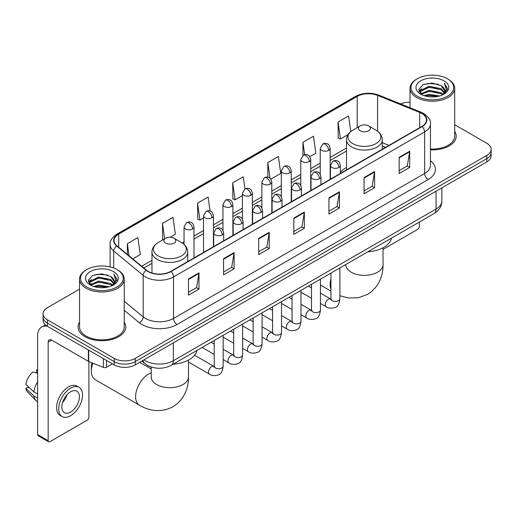<?xml version="1.0" encoding="UTF-8"?>
<svg xmlns="http://www.w3.org/2000/svg" width="517" height="517" viewBox="0 0 517 517"><rect width="100%" height="100%" fill="white"/><g stroke="black" fill="none" stroke-linecap="round" stroke-linejoin="round"><path stroke-width="0.78" d="M346.519 167.482A26.322 15.2 0 0 0 340.393 172.4M385.43 147.435L382.276 146.162M152.024 367.244A14.903 8.602 180 0 1 146.007 364.427M79.54 289.165L47.454 307.686A14.903 8.602 0 0 0 43.092 313.774L43.092 320.262A14.903 8.602 0 0 0 47.454 326.343L114.179 364.866A14.903 8.602 0 0 0 135.247 364.866L486.788 161.905A14.903 8.602 0 0 0 491.15 155.824L491.15 152.58A14.903 8.602 0 0 1 486.788 158.661A14.903 8.602 0 0 0 491.15 152.58L491.15 149.335A14.903 8.602 0 0 0 486.788 143.254L454.702 124.733M43.092 313.774A14.903 8.602 0 0 0 47.454 319.855L114.179 358.378A14.903 8.602 0 0 0 135.247 358.378L135.247 361.622L486.788 158.661L135.247 361.622A14.903 8.602 0 0 1 114.179 361.622A14.903 8.602 0 0 0 135.247 361.622L135.247 364.866M47.454 319.855L47.454 323.099L114.179 361.622L47.454 323.099A14.903 8.602 0 0 1 43.092 317.018A14.903 8.602 0 0 0 47.454 323.099L47.454 326.343M79.54 322.162A23.84 13.765 0 0 0 78.048 326.951A23.84 13.765 0 0 0 85.027 336.683A23.84 13.765 0 0 0 111.013 339.669A23.84 13.765 0 0 0 125.728 326.951A23.84 13.765 0 0 0 124.235 322.162A23.84 13.765 0 0 1 125.728 326.951A23.84 13.765 0 0 1 111.013 339.669A23.84 13.765 0 0 1 85.027 336.683A23.84 13.765 0 0 1 78.048 326.951A23.84 13.765 0 0 1 79.54 322.162M421.814 113.449A15.891 9.177 180 0 1 426.473 119.938A15.891 9.177 180 0 1 421.814 126.426L170.72 271.393A15.891 9.177 180 0 1 146.46 270.171L116.958 245.84A15.891 9.177 180 0 1 114.083 240.579A15.891 9.177 180 0 1 118.736 234.091L357.202 96.414A15.891 9.177 180 0 1 377.559 95.386L419.694 112.422A15.891 9.177 180 0 1 421.814 113.449M422.098 113.288A16.292 9.403 0 0 0 419.92 112.234L377.785 95.199A16.292 9.403 0 0 0 356.924 96.252L118.458 233.93A16.292 9.403 0 0 0 116.635 245.976L146.137 270.301A16.292 9.403 0 0 0 170.998 271.554L422.098 126.587A16.292 9.403 0 0 0 422.098 113.288M188.453 278.96L188.453 295.181L198.987 289.093L198.987 272.873L188.453 278.96M188.453 292.299L196.57 287.614L198.948 273.415A3.974 2.294 -120 0 0 198.987 272.873M196.499 287.659L198.987 289.093M223.57 258.681L223.57 274.902L234.111 268.821L234.111 252.6L223.57 258.681M223.57 272.026L231.687 267.341L234.065 253.136A3.974 2.294 -120 0 0 234.111 252.6M231.616 267.379L234.111 268.821M258.694 238.408L258.694 254.629L269.228 248.548L269.228 232.327L258.694 238.408M258.694 251.747L266.804 247.061L269.183 232.863A3.974 2.294 -120 0 0 269.228 232.327M266.733 247.107L269.228 248.548M399.163 157.304L399.163 173.525L409.703 167.443L409.703 151.222L399.163 157.304M399.163 170.649L407.28 165.963L409.658 151.759A3.974 2.294 -120 0 0 409.703 151.222M407.209 166.002L409.703 167.443M364.046 177.583L364.046 193.804L374.579 187.716L374.579 171.495L364.046 177.583M364.046 190.922L372.162 186.236L374.541 172.038A3.974 2.294 -120 0 0 374.579 171.495M372.091 186.282L374.579 187.716M328.928 197.856L328.928 214.077L339.462 207.996L339.462 191.775L328.928 197.856M328.928 211.201L337.045 206.516L339.423 192.311A3.974 2.294 -120 0 0 339.462 191.775M336.974 206.554L339.462 207.996M293.811 218.129L293.811 234.35L304.345 228.268L304.345 212.048L293.811 218.129M293.811 231.474L301.922 226.789L304.3 212.59A3.974 2.294 -120 0 0 304.345 212.048M301.85 226.827L304.345 228.268M430.448 149.878A23.84 13.765 0 0 0 456.194 136.158A23.84 13.765 0 0 0 454.702 131.37A23.84 13.765 0 0 1 456.194 136.158A23.84 13.765 0 0 1 430.448 149.878M135.247 358.378L486.788 155.417A14.903 8.602 0 0 0 491.15 149.335M410 102.217A14.903 8.602 0 0 0 400.585 103.93M170.229 237.245L175.379 234.266L173.001 217.321L162.467 223.402L162.635 239.526M132.766 258.875L140.262 254.545L137.884 237.594L127.35 243.681L127.35 254.409M270.869 179.141L280.737 173.441L278.359 156.496L267.819 162.577L267.819 177.169M309.78 156.67L315.855 153.168L313.476 136.217L302.943 142.298L302.943 155.481M350.784 131.551L348.594 115.944L338.06 122.025L338.228 138.149M210.083 211.039L208.118 197.042L197.584 203.129L197.752 219.253M244.948 188.944L243.242 176.769L232.702 182.85L232.876 198.974M232.702 182.85L235.08 199.801L242.415 195.568M235.08 199.801L232.702 198.909M267.819 162.577L270.016 178.223M302.943 142.298L304.681 154.725M338.06 122.025L340.438 138.976L348.057 134.575M340.438 138.976L338.06 138.084M197.584 203.129L199.963 220.074L203.504 218.032M199.963 220.074L197.584 219.189M163.107 239.701L162.467 239.461M162.467 223.402L164.632 238.822M127.35 243.681L129.05 255.812M383.019 249.394L417.6 229.425A2.482 1.435 120 0 0 419.358 226.388L419.358 222.039M417.251 96.214A21.359 12.33 0 0 0 447.451 96.214A21.359 12.33 0 0 0 447.451 78.778L448.155 79.185A22.347 12.906 0 0 1 454.702 88.304A22.347 12.906 0 0 1 440.904 100.227A22.347 12.906 0 0 1 416.547 97.429A22.347 12.906 0 0 1 410 88.304A22.347 12.906 0 0 1 416.547 79.185L417.251 78.778A21.359 12.33 0 0 0 417.251 96.214M430.448 149.012A22.347 12.906 0 0 0 454.702 136.158L454.702 88.304M423.985 95.632L429.136 94.314L439.586 95.988M425.459 96.078L429.136 95.328L438.061 96.369L428.444 95.6L425.562 96.11M420.767 93.971L429.136 90.255L441.13 92.789L443.063 94.385M421.284 94.398L429.136 91.27L441.13 93.803L442.526 94.87M420.082 93.286L420.36 90.591L429.136 86.203L441.13 88.73L444.413 92.459M419.972 92.795L420.36 91.606L429.136 87.218L441.13 89.745L444.181 92.944M442.397 94.973A12.414 7.167 0 0 0 444.769 90.759A12.414 7.167 0 0 0 441.13 85.693L444.762 91.005M443.941 80.807A16.389 9.461 0 0 0 420.799 80.781A16.389 9.461 0 0 0 420.689 94.146A16.389 9.461 0 0 0 420.76 94.184A16.389 9.461 0 0 0 444.013 94.146A16.389 9.461 0 0 0 443.941 80.807M441.13 85.693L432.212 83.03L423.042 84.717L418.796 89.519L421.613 94.637M443.418 94.475L447.373 89.454L447.457 88.549L444.232 83.166L446.261 89.202L442.533 94.915M448.155 79.185L447.451 78.778A21.359 12.33 0 0 0 417.251 78.778M444.232 83.166L447.451 88.756M422.828 84.82L428.444 83.437L438.5 84.336M418.957 91.347L420.786 89.906M424.819 88.194L428.444 87.489L438.145 88.284M424.819 92.246L428.444 91.548L438.145 92.343M418.848 90.947L421.859 88.808M420.45 93.674L421.859 92.866M360.181 130.782A5.958 3.438 0 0 0 368.615 130.782A5.958 3.438 0 0 0 368.615 125.915L376.014 130.187A16.428 9.48 0 0 1 376.014 143.603A16.428 9.48 0 0 1 352.781 143.603A16.428 9.48 0 0 1 352.781 130.187C348.736 132.591 346.648 135.784 346.519 139.764A17.882 10.321 0 0 0 351.754 147.061A17.882 10.321 0 0 0 371.238 149.297A17.882 10.321 0 0 0 382.276 139.764C382.147 135.784 380.06 132.591 376.014 130.187L368.615 125.915A5.958 3.438 0 0 0 360.181 125.915A5.958 3.438 0 0 0 360.181 130.782M367.684 251.876A27.317 15.768 0 0 0 391.518 238.111M92.873 363.173A18.625 10.754 120 0 0 91.354 371.154L91.354 367.096A13.655 7.884 -60 0 1 91.974 362.805M91.354 371.154A18.625 10.754 120 0 0 95.206 379.678L139.461 405.225A18.625 10.754 -60 0 1 136.604 390.303A18.625 10.754 -60 0 1 148.773 373.888A18.625 10.754 -60 0 1 151.216 372.744M165.627 243.113A5.958 3.438 0 0 0 174.055 243.113A5.958 3.438 0 0 0 174.055 238.247L181.454 242.518A16.428 9.48 0 0 1 181.454 255.928A16.428 9.48 0 0 1 158.228 255.928A16.428 9.48 0 0 1 158.228 242.518C154.182 244.916 152.095 248.108 151.959 252.089A17.882 10.321 0 0 0 157.2 259.385A17.882 10.321 0 0 0 176.685 261.628A17.882 10.321 0 0 0 187.723 252.089C187.587 248.108 185.5 244.916 181.454 242.518L174.055 238.247A5.958 3.438 0 0 0 165.627 238.247A5.958 3.438 0 0 0 165.627 243.113M173.124 364.201A27.317 15.768 0 0 0 196.958 350.442M106.541 360.452L106.541 367.251L112.422 363.852M47.286 326.246A19.866 11.471 -120 0 0 41.735 326.983A19.866 11.471 -120 0 0 37.618 336.076L37.618 434.616L48.159 440.697L48.159 342.157A4.97 2.869 60 0 1 49.186 339.882A4.97 2.869 60 0 1 51.668 340.128L88.388 361.331L88.388 349.977M48.159 440.697A2.482 1.435 120 0 0 48.669 441.835L38.135 435.753A2.482 1.435 -60 0 1 37.618 434.616M48.669 441.835A2.482 1.435 120 0 0 49.91 441.712L87.134 420.218A2.482 1.435 120 0 0 88.892 417.18L88.892 361.557M106.541 367.251A2.482 1.435 180 0 1 103.361 367.406L88.717 361.493A2.482 1.435 180 0 1 88.388 361.331M70.629 412.068A12.414 7.167 120 0 0 78.746 401.127A12.414 7.167 120 0 0 76.839 391.175A12.414 7.167 120 0 0 70.629 391.789A12.414 7.167 120 0 0 62.518 402.737A12.414 7.167 120 0 0 64.425 412.682A12.414 7.167 120 0 0 70.629 412.068M62.609 402.446A12.414 7.167 120 0 0 67.068 394.723M37.618 370.211L36.565 369.888L36.565 372.382L37.618 372.99M79.075 387.304L76.968 386.089A16.887 9.752 120 0 0 68.522 386.929A16.887 9.752 120 0 0 57.49 401.806A16.887 9.752 120 0 0 60.082 415.338L62.189 416.553A16.887 9.752 120 0 0 70.629 415.72A16.887 9.752 120 0 0 81.66 400.837A16.887 9.752 120 0 0 79.075 387.304A16.887 9.752 120 0 0 70.629 388.144A16.887 9.752 120 0 0 59.597 403.021A16.887 9.752 120 0 0 62.189 416.553M37.618 381.817A16.389 9.461 120 0 0 33.889 391.918L25.85 384.396A12.912 7.458 120 0 1 33.056 371.917L37.618 373.3M37.618 394.07L33.889 391.918M30.199 388.467L28.008 387.201L25.85 388.448L33.889 395.97L37.618 398.129M33.889 395.97A16.389 9.461 120 0 0 35.912 400.552A16.389 9.461 120 0 0 37.153 401.528L37.618 401.793M37.618 369.597A12.912 7.458 120 0 0 36.565 369.888M25.85 388.448A12.912 7.458 120 0 0 27.375 391.666L35.912 400.552M86.785 287.006A21.359 12.33 0 0 0 116.991 287.006A21.359 12.33 0 0 0 116.991 269.57L117.689 269.977A22.347 12.906 0 0 1 124.235 279.096A22.347 12.906 0 0 1 110.438 291.019A22.347 12.906 0 0 1 86.08 288.221A22.347 12.906 0 0 1 79.54 279.096A22.347 12.906 0 0 1 86.08 269.977L86.785 269.57A21.359 12.33 0 0 0 86.785 287.006M79.54 279.096L79.54 326.951A22.347 12.906 0 0 0 86.08 336.076A22.347 12.906 0 0 0 110.438 338.874A22.347 12.906 0 0 0 124.235 326.951L124.235 279.096M93.519 286.424L98.676 285.106L109.119 286.78M94.992 286.87L98.676 286.121L107.594 287.161M90.307 284.764L98.676 281.048L110.664 283.581L112.596 285.177M90.818 285.19L98.676 282.062L110.664 284.596L112.06 285.662M89.615 284.079L89.893 281.384L98.676 276.996L110.664 279.523L113.947 283.251M89.506 283.587L89.893 282.398L98.676 278.01L110.664 280.537L113.714 283.736M111.937 285.765A12.414 7.167 0 0 0 114.302 281.552A12.414 7.167 0 0 0 110.664 276.485L114.296 281.797M113.475 271.599A16.389 9.461 0 0 0 90.333 271.574A16.389 9.461 0 0 0 90.229 284.938A16.389 9.461 0 0 0 90.301 284.977A16.389 9.461 0 0 0 113.546 284.938A16.389 9.461 0 0 0 113.475 271.599M110.664 276.485L101.746 273.823L92.575 275.509L88.329 280.311L91.147 285.429M112.952 285.268L116.913 280.246L116.991 279.342L113.766 273.958L115.795 279.994L112.066 285.707M117.689 269.977L116.991 269.57A21.359 12.33 0 0 0 86.785 269.57M113.766 273.958L116.984 279.548M92.362 275.613L97.978 274.23L108.034 275.128M88.491 282.14L90.32 280.699M94.352 278.986L97.978 278.282L107.678 279.077M94.352 283.038L97.978 282.34L107.678 283.135M95.096 286.903L97.978 286.392L107.581 287.161M88.381 281.739L91.393 279.6M89.984 284.466L91.393 283.659M143.926 359.858A19.866 11.471 0 0 0 145.258 360.711A19.866 11.471 0 0 0 173.35 360.711L436.038 209.049A19.866 11.471 0 0 0 441.861 200.939C442.003 205.869 439.379 210.089 433.983 213.599L171.295 365.254A9.933 5.732 60 0 0 173.35 360.711L173.35 342.868M436.038 191.206L436.038 209.049A9.933 5.732 60 0 1 433.983 213.599M143.119 360.323A9.933 6.643 129.5 0 0 144.85 363.554L141.832 361.066M486.788 161.905L486.788 155.417M114.179 364.866L114.179 358.378M430.448 160.806A24.835 14.334 180 0 1 428.141 179.548L177.04 324.514A4.97 2.869 60 0 1 173.531 318.433L424.625 173.466A19.866 11.471 0 0 0 430.448 165.356L430.448 123.828A19.866 11.471 180 0 1 424.625 131.938A4.97 2.869 -120 0 0 422.098 126.587M177.04 324.514A24.835 14.334 180 0 1 141.923 324.514A24.835 14.334 180 0 1 139.138 322.602L124.235 310.316M146.137 270.301A4.97 3.322 129.5 0 0 143.209 275.38L143.209 316.902A19.866 11.471 0 0 0 145.432 318.433A19.866 11.471 0 0 0 173.531 318.433L173.531 276.912A19.866 11.471 180 0 1 143.209 275.38L113.701 251.049A19.866 11.471 180 0 1 110.108 244.47L110.108 266.908M430.448 123.828C431.107 120.726 428.826 117.269 423.597 113.443L420.987 112.176A4.97 2.327 112 0 0 419.92 112.234M420.987 112.176L378.851 95.141C370.624 92.233 362.811 92.653 355.425 96.414A4.97 2.869 60 0 1 356.924 96.252M118.458 233.93A4.97 2.869 -120 0 0 116.958 234.085C111.801 237.794 109.52 241.258 110.108 244.47M116.635 245.976A4.97 3.322 129.5 0 0 113.701 251.049L113.701 268.019M378.851 95.141A4.97 2.327 112 0 0 377.785 95.199M170.998 271.554A4.97 2.869 60 0 1 173.531 276.912L424.625 131.938L424.625 173.466A4.97 2.869 60 0 0 428.141 179.548M124.235 301.262L143.209 316.902A4.97 3.322 -50.5 0 1 139.138 322.602M118.736 234.091L118.736 247.307M419.694 112.422L419.694 127.647M377.559 95.386L377.559 131.202M388.939 145.406L382.276 142.711M357.202 96.414L357.202 127.641M346.519 147.998L330.169 157.439M320.236 163.172L310.717 168.671M300.784 174.403L291.258 179.903M281.326 185.635L271.806 191.135M261.873 196.874L252.348 202.367M242.415 208.105L232.896 213.599M222.963 219.337L213.437 224.837M203.504 230.569L193.985 236.069M184.052 241.801L182.113 242.919M151.959 260.329L141.71 266.249M293.811 218.646L304.3 212.59M328.928 198.373L339.423 192.311M364.046 178.094L374.541 172.038M399.163 157.821L409.658 151.759M258.694 238.919L269.183 232.863M223.57 259.198L234.065 253.136M188.453 279.471L198.948 273.415M383.019 247.753L383.019 264.607A18.625 10.754 180 0 1 377.565 272.207A18.625 10.754 180 0 1 351.23 272.207A18.625 10.754 180 0 1 345.776 264.607L345.815 265.331M330.958 289.126A18.625 10.754 -60 0 1 330.958 278.702M188.466 360.084L188.466 376.932A18.625 10.754 180 0 1 183.012 384.532A18.625 10.754 180 0 1 156.67 384.532A18.625 10.754 180 0 1 151.216 376.932L151.261 377.656M338.939 167.502A4.97 2.869 0 0 0 340.393 165.472C339.604 162.603 338.816 161.194 338.034 161.252C336.599 160.238 334.9 160.212 332.942 161.175A4.97 2.869 60 0 1 335.423 161.42A4.97 2.869 -120 0 1 338.939 167.502A4.97 2.869 0 0 1 331.914 167.502A4.97 2.869 0 0 1 330.46 165.472L332.942 161.175M320.437 303.427L326.169 306.736A4.472 2.579 -60 0 1 325.484 303.156A4.472 2.579 -60 0 1 328.398 299.214A4.472 2.579 -60 0 1 328.599 299.11A4.472 2.579 -60 0 1 330.634 298.994L320.437 293.107M331.21 299.446L330.809 299.776L330.958 298.807A4.472 2.579 -0 0 0 332.263 300.635A4.472 2.579 -0 0 0 338.383 300.745A4.472 2.579 -0 0 0 339.895 298.807C339.281 304.002 337.672 306.898 335.074 307.505C331.339 308.643 328.366 308.384 326.169 306.736M319.48 178.733A4.97 2.869 0 0 0 320.934 176.711C320.146 173.835 319.364 172.426 318.582 172.484C317.141 171.47 315.441 171.444 313.489 172.407A4.97 2.869 60 0 1 315.971 172.652A4.97 2.869 -120 0 1 319.48 178.733A4.97 2.869 0 0 1 312.455 178.733A4.97 2.869 0 0 1 311.001 176.711L313.489 172.407M300.984 314.659L306.71 317.968A4.472 2.579 -60 0 1 306.025 314.388A4.472 2.579 -60 0 1 308.946 310.446A4.472 2.579 -60 0 1 309.147 310.342A4.472 2.579 -60 0 1 311.182 310.226L300.984 304.339M311.757 310.678L311.357 311.008L311.499 310.038A4.472 2.579 -0 0 0 312.811 311.867A4.472 2.579 -0 0 0 318.924 311.977A4.472 2.579 -0 0 0 320.437 310.038C319.829 315.234 318.22 318.129 315.616 318.737C311.88 319.874 308.914 319.616 306.71 317.968M300.028 189.965A4.97 2.869 0 0 0 301.482 187.942C300.694 185.067 299.905 183.658 299.123 183.716C297.682 182.701 295.989 182.675 294.031 183.638A4.97 2.869 60 0 1 296.512 183.884A4.97 2.869 -120 0 1 300.028 189.965A4.97 2.869 0 0 1 293.003 189.965A4.97 2.869 0 0 1 291.549 187.942L294.031 183.638M281.526 325.891L287.258 329.2A4.472 2.579 -60 0 1 286.573 325.62A4.472 2.579 -60 0 1 289.488 321.677A4.472 2.579 -60 0 1 289.688 321.574A4.472 2.579 -60 0 1 291.724 321.458L281.526 315.57M292.299 321.91L291.898 322.24L292.047 321.277A4.472 2.579 -0 0 0 293.352 323.099A4.472 2.579 -0 0 0 299.472 323.209A4.472 2.579 -0 0 0 300.984 321.277C300.371 326.466 298.761 329.361 296.163 329.969C292.428 331.106 289.455 330.848 287.258 329.2M280.569 201.203A4.97 2.869 0 0 0 282.023 199.174C281.235 196.298 280.453 194.896 279.665 194.948C278.23 193.933 276.53 193.907 274.572 194.87A4.97 2.869 60 0 1 277.06 195.116A4.97 2.869 -120 0 1 280.569 201.203A4.97 2.869 0 0 1 273.545 201.203A4.97 2.869 0 0 1 272.091 199.174L274.572 194.87M262.074 337.129L267.8 340.432A4.472 2.579 -60 0 1 267.115 336.851A4.472 2.579 -60 0 1 270.036 332.916A4.472 2.579 -60 0 1 270.236 332.806A4.472 2.579 -60 0 1 272.272 332.689L262.074 326.802M272.847 333.142L272.446 333.471L272.588 332.509A4.472 2.579 -0 0 0 273.9 334.331A4.472 2.579 -0 0 0 280.014 334.441A4.472 2.579 -0 0 0 281.526 332.509C280.918 337.698 279.309 340.6 276.705 341.207C272.97 342.338 270.003 342.086 267.8 340.432M261.117 212.435A4.97 2.869 0 0 0 262.571 210.406C261.783 207.537 260.995 206.128 260.213 206.18C258.771 205.165 257.078 205.139 255.12 206.102A4.97 2.869 60 0 1 257.602 206.348A4.97 2.869 -120 0 1 261.117 212.435A4.97 2.869 0 0 1 254.093 212.435A4.97 2.869 0 0 1 252.639 210.406L255.12 206.102M242.615 348.361L248.341 351.663A4.472 2.579 -60 0 1 247.656 348.083A4.472 2.579 -60 0 1 250.577 344.148A4.472 2.579 -60 0 1 250.777 344.038A4.472 2.579 -60 0 1 252.813 343.921L242.615 338.034M253.388 344.374L252.987 344.703L253.13 343.74A4.472 2.579 -0 0 0 254.442 345.563A4.472 2.579 -0 0 0 260.562 345.673A4.472 2.579 -0 0 0 262.074 343.74C261.46 348.93 259.851 351.831 257.253 352.439C253.517 353.576 250.545 353.318 248.341 351.663M241.659 223.667A4.97 2.869 0 0 0 243.113 221.638C242.324 218.769 241.542 217.36 240.754 217.411C239.319 216.397 237.62 216.377 235.662 217.34A4.97 2.869 60 0 1 238.15 217.586A4.97 2.869 -120 0 1 241.659 223.667A4.97 2.869 0 0 1 234.634 223.667A4.97 2.869 0 0 1 233.18 221.638L235.662 217.34M223.163 359.593L228.889 362.895A4.472 2.579 -60 0 1 228.204 359.315A4.472 2.579 -60 0 1 231.125 355.379A4.472 2.579 -60 0 1 231.319 355.269A4.472 2.579 -60 0 1 233.361 355.153L223.163 349.272M233.936 355.606L233.535 355.935L233.678 354.972A4.472 2.579 -0 0 0 234.983 356.795A4.472 2.579 -0 0 0 241.103 356.911A4.472 2.579 -0 0 0 242.615 354.972C242.001 360.162 240.399 363.063 237.794 363.671C234.059 364.808 231.093 364.55 228.889 362.895M222.2 234.899A4.97 2.869 0 0 0 223.661 232.87C222.872 230 222.084 228.592 221.302 228.643C219.861 227.635 218.168 227.609 216.209 228.572A4.97 2.869 60 0 1 218.691 228.818A4.97 2.869 -120 0 1 222.2 234.899A4.97 2.869 0 0 1 215.182 234.899A4.97 2.869 0 0 1 213.721 232.87L216.209 228.572M188.466 362.023L209.43 374.134A4.472 2.579 -60 0 1 208.745 370.547A4.472 2.579 -60 0 1 211.666 366.611A4.472 2.579 -60 0 1 211.867 366.501A4.472 2.579 -60 0 1 213.902 366.391L194.579 355.231M214.477 366.837L214.077 367.167L214.219 366.204A4.472 2.579 -0 0 0 215.531 368.026A4.472 2.579 -0 0 0 221.644 368.143A4.472 2.579 -0 0 0 223.163 366.204C222.549 371.393 220.94 374.295 218.336 374.903C214.6 376.04 211.634 375.781 209.43 374.134M328.715 150.369A4.97 2.869 0 0 0 330.169 148.34C329.387 145.471 328.599 144.062 327.817 144.114C326.376 143.106 324.676 143.08 322.724 144.043A4.97 2.869 60 0 1 325.206 144.288A4.97 2.869 -120 0 1 328.715 150.369A4.97 2.869 0 0 1 321.697 150.369A4.97 2.869 0 0 1 320.236 148.34L322.724 144.043M309.263 161.601A4.97 2.869 0 0 0 310.717 159.572C309.929 156.703 309.147 155.294 308.358 155.352C306.924 154.337 305.224 154.312 303.266 155.274A4.97 2.869 60 0 1 305.747 155.52A4.97 2.869 -120 0 1 309.263 161.601A4.97 2.869 0 0 1 302.238 161.601A4.97 2.869 0 0 1 300.784 159.572L303.266 155.274M289.804 172.833A4.97 2.869 0 0 0 291.258 170.81C290.476 167.935 289.688 166.526 288.906 166.584C287.465 165.569 285.765 165.543 283.814 166.506A4.97 2.869 60 0 1 286.295 166.752A4.97 2.869 -120 0 1 289.804 172.833A4.97 2.869 0 0 1 282.78 172.833A4.97 2.869 0 0 1 281.326 170.81L283.814 166.506M270.352 184.065A4.97 2.869 0 0 0 271.806 182.042C271.018 179.166 270.229 177.758 269.447 177.816C268.013 176.801 266.313 176.775 264.355 177.738A4.97 2.869 60 0 1 266.837 177.984A4.97 2.869 -120 0 1 270.352 184.065A4.97 2.869 0 0 1 263.327 184.065A4.97 2.869 0 0 1 261.873 182.042L264.355 177.738M250.894 195.303A4.97 2.869 0 0 0 252.348 193.274C251.559 190.405 250.777 188.996 249.995 189.048C248.554 188.033 246.855 188.007 244.903 188.97A4.97 2.869 60 0 1 247.385 189.216A4.97 2.869 -120 0 1 250.894 195.303A4.97 2.869 0 0 1 243.869 195.303A4.97 2.869 0 0 1 242.415 193.274L244.903 188.97M231.442 206.535A4.97 2.869 0 0 0 232.896 204.506C232.107 201.636 231.319 200.228 230.537 200.279C229.096 199.265 227.402 199.239 225.444 200.202A4.97 2.869 60 0 1 227.926 200.447A4.97 2.869 -120 0 1 231.442 206.535A4.97 2.869 0 0 1 224.417 206.535A4.97 2.869 0 0 1 222.963 204.506L225.444 200.202M211.983 217.767A4.97 2.869 0 0 0 213.437 215.738C212.649 212.868 211.867 211.459 211.078 211.511C209.643 210.497 207.944 210.477 205.986 211.44A4.97 2.869 60 0 1 208.474 211.686A4.97 2.869 -120 0 1 211.983 217.767A4.97 2.869 0 0 1 204.958 217.767A4.97 2.869 0 0 1 203.504 215.738L205.986 211.44M192.531 228.999A4.97 2.869 0 0 0 193.985 226.969C193.196 224.1 192.408 222.691 191.626 222.743C190.185 221.735 188.492 221.709 186.534 222.672A4.97 2.869 60 0 1 189.015 222.917A4.97 2.869 -120 0 1 192.531 228.999A4.97 2.869 0 0 1 185.506 228.999A4.97 2.869 0 0 1 184.052 226.969L186.534 222.672M48.159 342.157L51.668 340.128M88.717 350.164L88.717 361.493M103.361 367.406L103.361 358.617M171.295 365.254C163.301 369.274 155.307 369.274 147.313 365.254L144.85 363.554M441.861 200.939L441.861 187.845M355.425 96.414L116.958 234.085M346.519 151.022L330.169 160.464M320.236 166.196L310.717 171.696M300.784 177.428L291.258 182.928M281.326 188.66L271.806 194.159M261.873 199.892L252.348 205.391M242.415 211.13L232.896 216.623M222.963 222.362L213.437 227.855M203.504 233.594L193.985 239.093M151.959 263.353L143.862 268.026M385.533 147.371L382.276 146.053M419.933 93.112L419.933 92.285M410 107.736L410 88.304M383.019 264.607C383.271 273.958 379.801 286.87 367.535 294.373L358.32 297.76L348.477 297.986L339.895 295.743M330.958 291.136L320.437 285.061M382.276 149.251L382.276 139.764M346.519 169.899L346.519 139.764M360.181 125.915L352.781 130.187M188.466 376.932C188.718 386.283 185.241 399.195 172.982 406.698C160.354 413.568 147.435 410.117 139.461 405.225M187.723 261.576L187.723 252.089M151.959 272.989L151.959 252.089M165.627 238.247L158.228 242.518M151.216 369.002L139.648 362.327M151.216 367.025L151.216 376.932M331.546 299.349L330.634 298.994M339.895 267.916L339.895 298.807M340.393 173.434L340.393 165.472M311.499 298.27L300.984 292.195M330.958 273.079L330.958 298.807M330.46 179.173L330.46 165.472M311.499 287.943L308.352 286.127M312.087 310.581L311.182 310.226M320.437 279.148L320.437 310.038M320.934 184.666L320.934 176.711M292.047 309.502L281.526 303.427M311.499 284.311L311.499 310.038M311.001 190.405L311.001 176.711M292.047 299.175L288.9 297.359M292.635 321.82L291.724 321.458M300.984 290.38L300.984 321.277M301.482 195.898L301.482 187.942M272.588 320.734L262.074 314.659M292.047 295.543L292.047 321.277M291.549 201.636L291.549 187.942M272.588 310.407L269.441 308.591M273.176 333.051L272.272 332.689M281.526 301.611L281.526 332.509M282.023 207.13L282.023 199.174M253.13 331.966L242.615 325.891M272.588 306.775L272.588 332.509M272.091 212.868L272.091 199.174M253.13 321.645L249.982 319.823M253.724 344.283L252.813 343.921M262.074 312.85L262.074 343.74M262.571 218.368L262.571 210.406M233.678 343.198L223.163 337.129M253.13 318.007L253.13 343.74M252.639 224.1L252.639 210.406M233.678 332.877L230.53 331.061M234.266 355.515L233.361 355.153M242.615 324.081L242.615 354.972M243.113 229.6L243.113 221.638M214.219 354.429L202.134 347.45M233.678 329.239L233.678 354.972M233.18 235.332L233.18 221.638M214.219 344.109L211.072 342.293M214.807 366.747L213.902 366.391M223.163 335.313L223.163 366.204M223.661 240.832L223.661 232.87M214.219 340.477L214.219 366.204M213.721 246.564L213.721 232.87M330.169 179.334L330.169 148.34M320.236 174.171L320.236 148.34M310.717 190.566L310.717 159.572M300.784 185.403L300.784 159.572M291.258 201.798L291.258 170.81M281.326 196.634L281.326 170.81M271.806 213.03L271.806 182.042M261.873 207.866L261.873 182.042M252.348 224.268L252.348 193.274M242.415 219.105L242.415 193.274M232.896 235.5L232.896 204.506M222.963 230.336L222.963 204.506M213.437 246.732L213.437 215.738M203.504 252.464L203.504 215.738M193.985 257.964L193.985 226.969M184.052 244.386L184.052 226.969M41.735 326.983L45.399 324.863M89.473 283.904L89.473 283.077"/></g></svg>
